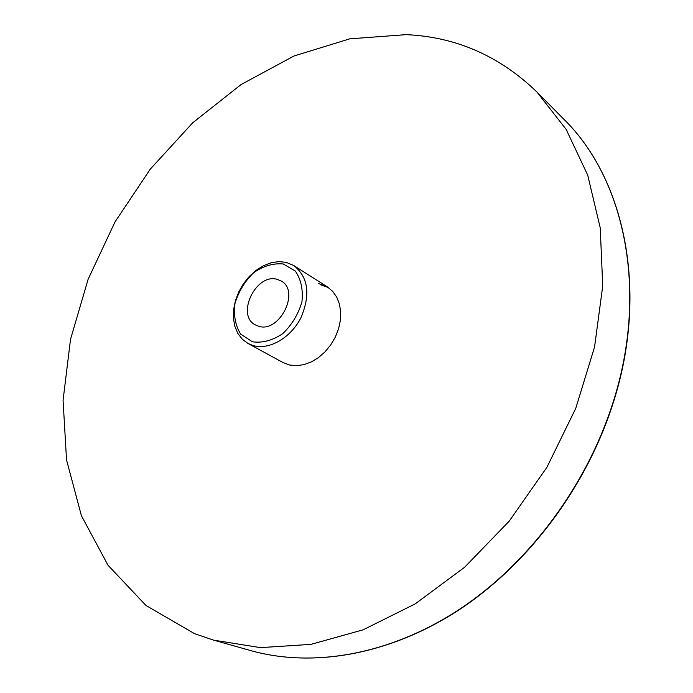<?xml version="1.0" encoding="UTF-8"?>
<svg xmlns="http://www.w3.org/2000/svg" width="693" height="693" viewBox="0 0 693 693"><rect width="100%" height="100%" fill="white"/><g stroke="black" fill="none" stroke-linecap="round" stroke-linejoin="round"><path stroke-width="1.04" d="M258.584 326.238L255.37 324.913C235.672 315.176 255.986 272.877 277.174 279.348L281.245 281.046C300.493 291.19 279.392 333.402 258.584 326.238M286.079 262.318L278.733 261.608L271.041 262.777L263.331 265.765L255.951 270.417L249.203 276.533L243.364 283.835L238.704 292.013L235.403 300.727L233.61 309.589L233.42 318.234L234.832 326.282L237.82 333.376L242.255 339.189L247.964 343.459L253.092 345.556C269.092 350.32 290.731 337.967 300.892 317.81C310.689 294.698 308.35 277.287 293.893 265.592L286.079 262.318M283.264 263.981L295.279 271.032C301.022 279.322 303.239 289.605 301.923 301.879C298.319 314.267 291.883 324.887 282.605 333.757C272.392 340.514 262.335 343.191 252.417 341.788L240.748 334.182C235.403 325.693 233.472 315.497 234.962 303.569C238.539 291.64 244.768 281.349 253.655 272.695C263.487 265.93 273.354 263.028 283.264 263.981M194.586 633.688L145.998 605.5L107.987 565.219L81.419 515.731L66.528 459.883L63.072 400.303L70.513 339.379L88.115 279.27L115.012 221.933L150.234 169.205L192.68 122.826L241.103 84.52L294.04 55.977L349.74 38.843L406.115 34.65C456.055 36.876 499.67 56.003 536.954 92.039L566.146 129.383L587.699 175.095L600.242 227.893L602.728 285.966L594.559 347.002L575.744 408.385L546.907 467.307L509.286 521.058L464.665 567.22L415.194 603.889L363.175 629.807L310.897 644.377L260.464 647.626L213.652 640.15L194.586 633.688M320.296 284.667L328.473 287.647M318.278 283.385L327.486 286.98L332.683 291.363L336.729 297.132L339.44 304.062L340.687 311.867L340.402 320.209L338.582 328.751L335.317 337.101L330.726 344.915L325.026 351.853L318.451 357.605L311.296 361.928L303.872 364.657L296.491 365.687L289.466 364.986L282.935 362.508L247.964 343.459M613.054 402.39C586.521 486.287 528.413 563.842 458.974 609.641C389.327 655.188 312.413 667.948 250.571 650.562C312.63 668 389.648 655.197 459.286 609.701C528.724 563.929 586.746 486.495 613.262 402.676C649.098 291.095 624.722 178.829 563.937 119.309C624.497 178.586 648.917 290.705 613.054 402.39M293.893 265.592L327.486 286.98M213.652 640.15L250.571 650.562M536.954 92.039L563.937 119.309"/></g></svg>
